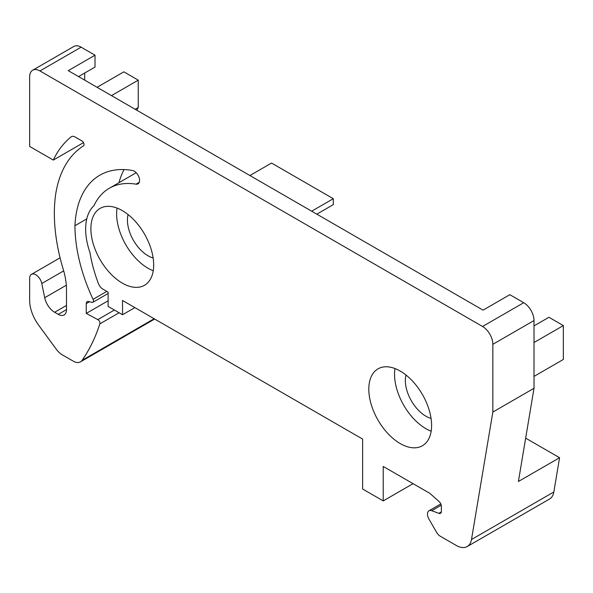 <?xml version="1.0" encoding="UTF-8"?>
<svg xmlns="http://www.w3.org/2000/svg" width="593" height="593" viewBox="0 0 593 593"><rect width="100%" height="100%" fill="white"/><g stroke="black" fill="none" stroke-linecap="round" stroke-linejoin="round"><path stroke-width="0.89" d="M534.011 376.399L563.35 359.462L563.35 325.587L548.94 317.27L534.011 325.883M534.011 342.524L563.35 325.587M84.717 73.021L84.717 80.159M78.543 76.586L95.013 67.083L95.013 55.193L68.247 70.649L483.065 310.139L509.824 294.684L523.723 302.712L482.546 326.484L39.946 70.945A14.558 8.406 -120 0 0 32.667 70.226A14.558 8.406 -120 0 0 29.65 76.89L29.65 146.419L53.311 160.08L83.517 142.639M97.074 87.29L123.833 71.835L138.243 80.159L111.484 95.606M135.189 109.29L138.243 107.526L138.243 80.159M441.244 505.199L431.734 510.692A7.279 4.203 -120 0 0 428.991 510.751A7.279 4.203 -120 0 0 428.991 519.157L436.611 532.366A7.279 4.203 -120 0 0 440.251 536.205L456.291 545.464A21.837 12.609 -120 0 0 467.21 546.546L549.555 499.01A21.837 12.609 -120 0 0 553.84 491.968L559.577 457.722L525.665 438.138M559.577 457.722L518.408 481.486L534.011 388.282L534.011 320.539A14.558 8.406 -120 0 0 523.723 302.712M128.081 214.57A29.116 16.812 -120 0 0 129.956 232.96A29.116 16.812 -120 0 0 153.142 257.977M405.997 375.021A29.116 16.812 -120 0 0 407.873 393.411A29.116 16.812 -120 0 0 431.059 418.428M138.243 107.526A164.491 94.969 -120 0 0 136.798 110.224M117.066 208.091A44.401 25.632 -120 0 0 116.628 213.865A44.401 25.632 -120 0 0 153.246 270.756M394.982 368.542A44.401 25.632 -120 0 0 394.545 374.324A44.401 25.632 -120 0 0 431.163 431.207M311.681 211.19L333.296 198.714L271.542 163.053L249.92 175.535M316.832 214.162L333.296 204.652L333.296 198.714M124.063 169.576A120.824 69.759 -120 0 0 118.971 182.688M95.013 55.193L81.115 47.173A14.558 8.406 -120 0 0 73.836 46.454L32.667 70.226M134.885 307.604L122.529 314.735L122.529 300.473L362.634 439.094L362.634 489.017L383.219 500.9L413.069 483.666M139.266 182.296L136.042 184.164A101.9 58.833 -120 0 0 109.32 188.255A101.9 58.833 -120 0 0 93.946 205.712A56.772 32.778 -120 0 0 89.966 252.551A112.084 64.711 -120 0 0 98.379 283.484A7.279 4.203 -120 0 0 102.871 289.125L108.119 292.156L108.119 306.418L122.529 314.735M534.011 388.282L492.842 412.053L492.842 344.311A14.558 8.406 -120 0 0 482.546 326.484M467.21 546.546A21.837 12.609 -120 0 0 471.494 539.511L492.842 412.053M431.6 425.426A44.401 25.632 60 0 1 422.401 445.751A44.401 25.632 60 0 1 388.193 433.861A44.401 25.632 60 0 1 368.809 389.178A44.401 25.632 60 0 1 378.008 368.853A44.401 25.632 60 0 1 412.217 380.75A44.401 25.632 60 0 1 431.6 425.426M153.683 264.975A44.401 25.632 60 0 1 144.484 285.3A44.401 25.632 60 0 1 110.276 273.403A44.401 25.632 60 0 1 90.892 228.728A44.401 25.632 60 0 1 100.091 208.402A44.401 25.632 60 0 1 134.3 220.292A44.401 25.632 60 0 1 153.683 264.975M431.734 510.692L438.827 513.338A4.366 2.52 -120 0 0 440.473 513.301A4.366 2.52 -120 0 0 441.377 511.299L441.377 506.311A4.366 2.52 -120 0 0 439.087 501.545L429.851 493.354L383.219 466.432L383.219 500.9M108.119 300.792L86.259 313.408L86.259 303.616A4.366 2.52 -120 0 1 87.164 301.615A4.366 2.52 -120 0 1 88.55 301.489L91.93 302.4A2.913 1.683 -120 0 0 92.856 302.311A2.913 1.683 -120 0 0 93.057 299.339A131.009 75.637 -120 0 1 74.94 225.711L86.771 218.884M86.259 313.408L97.823 319.62A2.913 1.683 -120 0 1 99.854 323.882A291.133 168.086 -120 0 1 82.123 360.314A14.558 8.406 -120 0 1 80.478 361.856A14.558 8.406 -120 0 1 73.198 361.13L62.183 354.777A14.558 8.406 -120 0 1 56.387 349.366L38.649 325.179A29.116 16.812 -120 0 1 29.65 300.332L29.65 278.347A8.732 5.04 -120 0 1 31.459 274.351A8.732 5.04 -120 0 1 37.426 275.945A8.732 5.04 -120 0 1 41.792 283.513L44.697 297.716A14.558 8.406 -120 0 0 54.638 312.266L58.262 314.357A11.645 6.723 -120 0 0 64.088 314.935A11.645 6.723 -120 0 0 66.498 309.605L66.498 289.777A58.225 33.616 -120 0 0 63.258 269.422A160.125 92.449 -120 0 1 55.846 193.155A149.933 86.563 -120 0 1 83.487 145.856A2.913 1.683 -120 0 0 83.887 143.513A2.913 1.683 -120 0 0 81.99 140.978L75.096 136.998A7.279 4.203 -120 0 0 71.457 136.635A7.279 4.203 -120 0 0 71.153 136.842A164.491 94.969 -120 0 0 55.898 155.069A164.491 94.969 -120 0 0 53.311 160.08M136.042 184.164A7.539 4.351 -120 0 0 138.013 183.86A7.539 4.351 -120 0 0 138.769 176.677A7.539 4.351 -120 0 0 132.513 170.51A120.824 69.759 -120 0 0 99.861 175.194A120.824 69.759 -120 0 0 74.94 225.711M81.115 47.173L39.946 70.945M492.842 344.311L534.011 320.539M553.84 491.968L471.494 539.511M441.333 511.892L438.827 513.338M89.499 301.748L86.259 303.616M114.405 310.043L97.823 319.62M119.111 312.763L99.854 323.882M154.15 318.73L82.123 360.314M63.688 270.875L41.792 283.513M66.32 285.233L44.697 297.716M66.498 305.425L54.638 312.266M66.498 309.605L58.262 314.357M106.807 291.4L93.057 299.339M71.79 136.479L71.153 136.842M440.814 503.931L428.991 510.751M154.662 319.027L80.478 361.856M60.086 257.822L31.459 274.351M108.119 293.498L92.856 302.311M136.205 172.733L109.32 188.255"/></g></svg>
